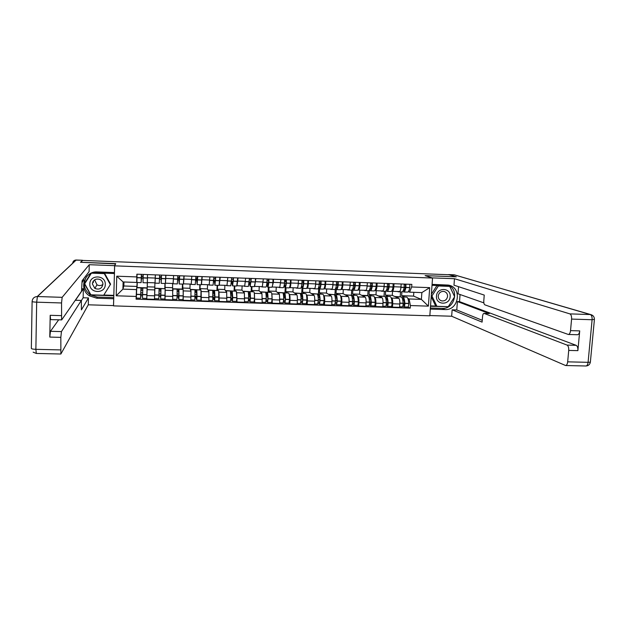 <?xml version="1.0" encoding="UTF-8"?>
<svg xmlns="http://www.w3.org/2000/svg" width="626" height="626" viewBox="0 0 626 626"><rect width="100%" height="100%" fill="white"/><g stroke="black" fill="none" stroke-linecap="round" stroke-linejoin="round"><path stroke-width="0.94" d="M114.644 265.854L113.525 305.879L429.827 315.809L432.535 278.046L114.644 265.854L115.747 263.632L80.809 262.278L82.609 260.424L449.014 274.744L456.002 276.817L425.093 275.62L432.535 278.046M147.407 282.561L146.766 299.071L154.512 299.33L154.912 282.827M155.225 278.054L147.454 277.772L147.321 282.561L155.045 282.835L155.334 274.869M147.454 277.772L147.431 278.625M165.209 289.572L165.045 299.674L172.745 299.924L172.573 283.461M165.1 283.484L165.115 288.735M165.898 275.26L165.475 282.694M164.818 288.711L164.998 283.484M164.951 298.774L165.045 299.674M173.089 283.476L173.621 275.55M183.246 290.48L183.207 300.269L190.86 300.519L190.977 291.16L189.952 288.296L190.116 284.087M182.698 284.11L182.925 289.353M184.122 275.941L183.528 283.508M182.346 289.337L182.463 284.102L182.276 289.095L172.619 288.758M183.019 299.541L183.207 300.269M191.251 284.094L191.799 276.222M201.173 291.176L201.259 300.863L208.857 301.106L208.896 291.779L207.386 288.907L207.558 284.705M200.179 284.736L200.023 288.649L200.625 289.971M202.229 276.606L201.478 284.196M200.969 300.175L201.259 300.863M201.642 284.494L209.217 284.767L209.851 276.895M218.99 291.826L219.194 301.45L226.745 301.693L226.698 292.389L224.711 289.509L224.89 285.323M217.558 285.354L217.394 289.259L218.216 290.581M220.219 277.279L219.311 284.853M218.81 300.777L219.194 301.45M227.003 285.37L227.801 277.561M236.698 292.459L237.019 302.029L244.523 302.28L244.39 292.999L241.926 290.112L242.113 285.941M234.828 285.965L234.656 289.861L235.697 291.184M238.099 277.936L237.035 285.495M236.534 301.372L237.019 302.029M244.711 286.004L245.627 278.218M254.297 293.078L254.727 302.616L262.184 302.859L261.973 293.602L259.039 290.714L259.234 286.551M251.988 286.575L251.809 290.456L253.068 291.786M255.862 278.593L254.649 286.137M254.148 301.959L254.727 302.616M262.31 286.63L263.343 278.875M271.778 293.688L272.326 303.187L279.736 303.43L279.446 294.204L276.043 291.301L276.254 287.154M269.055 287.185L268.859 291.051L270.338 292.389M273.515 279.251L273.359 282.365L272.154 286.763M266.199 296.951L267.756 296.677M268.546 280.659L268.593 279.673M271.582 302.514L272.326 303.187M279.799 287.256L280.949 279.525M289.157 294.298L289.478 294.549C289.932 295.237 290.104 297.162 289.995 300.339L289.815 303.759L297.178 304.001L297.358 300.582C297.475 297.413 297.295 295.488 296.81 294.799L292.952 291.896L293.171 287.757M286.012 287.788L285.808 291.646L287.498 292.984M291.059 279.9L290.894 283.007C290.707 285.886 290.378 287.428 289.924 287.639L289.541 287.389M283.672 297.538L284.564 297.569L284.634 296.215M285.401 281.277L285.472 279.908M289.048 303.109L289.815 303.759M297.178 287.874L297.264 287.905C297.749 287.694 298.086 286.152 298.281 283.273L298.445 280.174M306.427 294.893L306.779 295.143C307.296 295.832 307.491 297.757 307.382 300.918L307.194 304.33L314.51 304.572L314.698 301.161C314.815 298.007 314.604 296.082 314.072 295.394L309.753 292.483L309.98 288.359M302.867 288.39L302.655 292.232L304.557 293.571M308.493 280.55L308.321 283.641C308.125 286.512 307.765 288.054 307.249 288.257L306.826 288.015M301.036 298.132L301.356 296.787M302.155 281.888L302.241 280.315M306.341 303.68L307.194 304.33M314.455 288.484L314.549 288.523C315.081 288.312 315.457 286.778 315.66 283.907L315.833 280.816M323.595 295.495L323.978 295.738C324.55 296.419 324.777 298.344 324.659 301.497L324.464 304.901L331.741 305.136L331.936 301.74C332.054 298.586 331.811 296.669 331.217 295.988L326.459 293.062L326.694 288.954M319.62 288.985L319.401 292.819L321.506 294.165M325.817 281.191L325.637 284.274C325.426 287.131 325.035 288.664 324.464 288.876L324.01 288.625M323.517 304.244L324.464 304.901M331.616 289.102L331.717 289.134C332.312 288.93 332.719 287.397 332.938 284.54L333.11 281.457M340.654 296.082L341.06 296.325C341.694 297.014 341.945 298.923 341.827 302.068L341.624 305.457L348.854 305.699L349.065 302.311C349.183 299.173 348.917 297.256 348.259 296.575L343.064 293.641L343.306 289.548M335.646 288.422L336.295 289.533L336.045 293.398L338.353 294.744M343.032 281.825L342.852 284.9C342.625 287.749 342.203 289.282 341.577 289.486L341.084 289.235M340.505 304.784L341.624 305.457M348.674 289.705L348.792 289.744C349.433 289.541 349.871 288.015 350.098 285.166L350.286 282.091M357.602 296.669L358.049 296.912C358.729 297.593 359.011 299.502 358.894 302.64L358.682 306.02L365.874 306.255L366.085 302.882C366.202 299.744 365.913 297.843 365.201 297.154L359.567 294.22L359.817 290.135M352.853 289.76L352.594 293.977L355.106 295.323M360.146 282.459L359.95 285.526C359.715 288.367 359.261 289.893 358.588 290.088L358.049 289.846M357.469 305.339L358.682 306.02M365.631 290.315L365.756 290.347C366.453 290.143 366.922 288.625 367.157 285.785L367.352 282.725M374.458 297.256L374.927 297.491C375.67 298.172 375.976 300.081 375.858 303.203L375.639 306.576L382.783 306.81L383.002 303.446C383.12 300.324 382.799 298.422 382.04 297.733L375.968 294.791L376.226 290.722M369.317 290.151L369.043 294.549L371.75 295.902M377.149 283.093L376.954 286.145C376.703 288.977 376.218 290.495 375.49 290.691L374.911 290.448M374.332 305.895L375.639 306.576M382.478 290.91L382.611 290.949C383.362 290.754 383.863 289.235 384.114 286.403L384.309 283.359M391.203 297.835L391.704 298.07C392.494 298.751 392.831 300.652 392.713 303.767L392.486 307.123L399.584 307.358L399.811 304.001C399.936 300.895 399.591 298.993 398.77 298.312L392.275 295.362L392.549 291.301M385.647 291.223L385.389 295.12L388.292 296.481M394.044 283.719L393.848 286.763C393.59 289.588 393.073 291.098 392.291 291.293L391.673 291.051M391.086 306.443L392.486 307.123M399.231 291.513L399.372 291.544C400.17 291.348 400.703 289.838 400.961 287.021L401.164 283.977M385.389 295.12L392.275 295.362M369.043 294.549L375.968 294.791M352.594 293.977L359.567 294.22M336.045 293.398L343.064 293.641M319.401 292.819L326.459 293.062M302.655 292.232L309.753 292.483M285.808 291.646L292.952 291.896M268.859 291.051L276.043 291.301M251.809 290.456L259.039 290.714M234.656 289.861L241.926 290.112M217.394 289.259L224.711 289.509M200.023 288.649L207.386 288.907M182.549 288.038L189.952 288.296M164.967 287.428L172.416 287.686M147.274 286.81L154.771 287.068M123.971 281.99L123.854 285.988L122.907 289.134L136.484 289.603L136.664 288.539M136.797 287.757L137.141 282.49M123.854 285.988L137.016 286.45M136.851 281.645L136.711 282.443L123.119 281.958L122.907 289.134L116.201 295.793L116.749 276.191L136.781 276.927L136.711 282.443M404.2 284.094L404.185 287.467C403.606 290.362 402.847 291.841 401.908 291.919L401.642 295.691L413.559 296.106L421.384 299.392L421.869 292.6L409.592 292.162L411.665 286.982L411.845 284.376L136.867 274.188L136.781 276.927M411.665 286.982L429.702 287.639L428.38 306.145L410.39 305.543L409.122 298.97L421.384 299.392L428.38 306.145M136.484 289.603L136.092 299.173L410.21 308.133L410.39 305.543M136.178 296.45L116.201 295.793M413.559 296.106L413.825 292.311M401.642 295.691L404.74 297.045M407.847 298.406L409.122 298.97M409.592 292.162L408.332 291.646M136.311 297.796L136.092 299.173M137.235 282.49L137.071 287.764L137.266 282.49M407.745 306.99L410.21 308.133M142.634 292.765L140.78 292.702M160.866 293.383L159.02 293.32M178.966 294.001L177.166 293.938M196.955 294.603L195.202 294.549M214.828 295.214L213.122 295.151M232.59 295.816L230.924 295.754M250.236 296.411L248.616 296.356M116.749 276.191L123.119 281.958M421.869 292.6L429.702 287.639M147.384 280.119L147.509 274.579M143.127 277.185L141.484 277.122L141.194 281.137L141.429 274.36M141.335 274.352L141.147 282.631L141.437 278.586L143.08 278.648M147.266 282.85L143.01 282.702L143.221 274.423M141.147 282.631L136.883 282.483L137.039 274.196M142.798 288.883L141.108 288.829L140.991 289.768L140.999 287.897L140.694 294.416L140.6 298.234L140.889 295.785L142.532 295.84M136.327 298.07L136.742 287.757L140.999 287.897M146.828 297.115L146.742 298.438L142.478 298.297L142.571 294.643L142.861 287.968L147.102 288.109L147.063 289.979L147.196 287.874L137.11 287.522M146.742 298.438L147.102 288.109M142.579 294.384L140.936 294.33L140.647 296.732L140.834 291.317M147.196 287.874L147.368 282.561L147.204 287.866M147.024 291.356L146.875 295.644M140.936 291.317L141.061 290.284L142.736 290.347M143.158 276.011L141.296 275.941M141.484 277.122L141.437 278.586M140.936 294.33L140.889 295.785M141.108 288.829L141.061 290.284M113.729 298.657L113.502 305.598L88.282 304.807L60.886 354.011L60.832 337.367L49.783 337.078L50.456 331.303L58.648 319.847M113.689 298.759L96.733 298.211L89.424 295.848C78.375 289.157 84.455 270.839 97.398 271.934L114.425 272.568L114.613 265.667L89.26 264.696L89.088 271.621L82.092 280.784L81.544 291.223L61.692 319.878L50.589 319.62L50.197 315.308L49.783 337.078M82.053 282.475L83.563 280.464L83.602 278.805M81.873 288.719L83.368 288.774L83.156 297.765L88.446 297.937L88.282 304.807M82.522 260.518L80.457 262.263L115.622 263.882M115.63 263.632L114.613 265.667M89.26 264.696L62.154 297.334L61.544 302.961L61.614 319.933M50.456 331.303L61.45 331.592L81.333 300.449L81.411 309.893L88.446 297.937M61.45 331.592L60.832 337.367M81.333 300.449L75.425 300.261L83.368 288.774M81.427 300.488L83.156 297.765M113.76 297.624L97.304 297.084L96.733 298.211M86.443 276.794C82.695 283.688 83.9 289.666 90.074 294.744L97.304 297.084M114.425 273.539L92.272 272.717M90.903 273.288L84.369 283.633L90.739 295.018L113.807 295.785M103.83 295.034L113.822 295.362M90.95 273.265L84.815 283.578M432.026 277.881L454.468 278.711L569.879 313.884L590.318 314.549L454.194 274.806L448.764 274.595L456.315 276.833L425.195 275.628L432.026 277.85M432.081 284.376L448.208 285.08C462.411 286.935 459.101 310.676 444.851 309.565L430.305 309.095M429.843 315.543L451.659 316.232L452.144 309.807L482.098 322.124L482.544 316.49C482.763 314.542 483.241 313.501 483.992 313.368L567.039 345.082L576.163 345.325C577.438 346.084 578.009 347.86 577.884 350.646L579.723 330.888C579.402 333.29 578.659 334.574 577.485 334.738L568.338 334.472C569.488 334.307 570.216 333.024 570.529 330.622L571.585 319.088C571.71 316.279 571.139 314.549 569.879 313.884M460.063 294.525L459.523 301.63L457.41 301.56L456.777 309.956L452.144 309.807M458.537 286.685L457.997 293.797L483.867 302.874M568.338 334.472L484.837 304.831C484.047 304.33 483.702 302.968 483.796 300.746L484.242 295.081L453.983 285.198L454.468 278.711M451.659 316.232L565.607 365.529C566.694 365.349 567.383 364.121 567.672 361.844L568.721 350.411C568.838 347.618 568.283 345.842 567.039 345.082M448.764 274.595L448.349 274.72M457.41 301.56L489.258 313.563L484.164 313.399M459.523 301.63L576.163 345.325M456.777 309.956L482.247 320.285M430.383 308.015L442.073 308.399C454.39 309.424 459.695 289.971 448.38 285.112M430.508 306.278L448.161 306.677M454.617 296.669L449.593 285.941L432.018 285.292M447.527 306.654L448.036 306.865M430.539 305.887L436.377 306.075M93.485 282.115L93.211 281.223M89.823 283.954C89.228 293.61 105.411 294.15 105.285 284.494C105.935 274.853 89.698 274.251 89.823 283.954M92.358 283.891L94.87 288.422C99.213 290.026 101.897 288.633 102.93 284.259C102.899 282.201 101.975 280.636 100.144 279.564C95.895 278.21 93.297 279.658 92.358 283.891M102.922 284.447C101.036 285.808 99.049 285.925 96.975 284.807L94.604 279.83M92.249 272.725L104.519 273.179L110.599 284.173L103.697 295.245L90.872 294.815L84.698 283.774L91.404 273.147L104.268 273.625L110.379 284.673M104.519 273.179L104.268 273.625M436.478 296.106C435.5 305.175 449.812 305.644 450.149 296.583C451.158 287.537 436.815 287.005 436.478 296.106M438.231 296.028C438.231 298.594 439.421 300.23 441.792 300.918C444.992 301.161 446.925 299.635 447.574 296.356C447.574 293.743 446.361 292.099 443.936 291.434C440.767 291.246 438.865 292.78 438.231 296.028M431.377 294.228L437.003 285.487L448.318 285.902L449.742 286.387L454.648 296.74L448.239 306.677L436.901 306.302L435.539 305.723L431.197 296.661M436.901 306.302L431.948 295.949L438.38 285.965L449.742 286.387M431.267 295.683L431.948 295.949M437.003 285.487L438.38 285.965M161.422 275.096L161.203 281.849L161.164 277.842L159.56 277.78M159.505 279.243L161.117 279.298L161.156 283.343L161.516 275.104M155.334 274.9L155.115 281.168M155.076 282.201L155.373 274.877M161.156 283.343L165.389 283.492L165.78 275.26M159.646 275.033L159.301 283.281L155.06 283.124M154.559 297.906L154.88 288.383L159.106 288.531L158.816 298.805M154.88 288.383L154.802 289.955M158.926 296.388L160.53 296.442L160.686 298.892L160.843 295.089L160.952 288.594L160.827 290.448L160.765 289.502L159.114 289.447M164.92 299.009L165.17 288.743L160.952 288.594M154.786 290.613L154.614 296.427M164.818 288.727L154.786 288.14M164.794 288.484L164.967 283.476M160.898 291.998L160.733 297.397L160.577 294.987L158.973 294.932M159.082 290.902L160.718 290.957L160.788 291.998M161.453 276.684L159.599 276.614M161.117 279.298L161.164 277.842M160.53 296.442L160.577 294.987M160.718 290.957L160.765 289.502M179.427 275.761L179.239 282.498L178.903 278.492L177.768 278.445M177.698 279.9L178.848 279.947L179.185 283.985L179.701 275.776M179.185 283.985L183.387 284.134L183.934 275.933M177.839 275.706L177.346 283.922L173.128 283.774M172.972 290.871L172.901 289.009L177.095 289.149L177.135 295.636L176.923 299.424L172.768 299.291M172.901 289.009L172.792 289.689M177.088 296.99L178.222 297.029L178.778 299.486L178.989 295.699L178.934 289.22L178.707 291.067L178.473 290.112L177.181 290.073M178.778 299.486L182.995 299.627L183.215 296.004L183.128 289.361L178.934 289.22M178.981 292.616L178.825 297.999L178.277 295.582L177.135 295.542M177.197 291.52L178.426 291.567L178.668 292.6M179.623 277.349L177.807 277.287M178.848 279.947L178.903 278.492M178.222 297.029L178.277 295.582M178.426 291.567L178.473 290.112M197.331 276.426L197.151 283.14L196.955 280.049L196.533 279.133L195.86 279.11M195.774 280.558L196.47 280.589L196.869 281.442L197.104 284.627L197.761 276.442M197.104 284.627L201.275 284.775L201.971 276.598M195.915 276.379L195.273 284.556L191.086 284.407M190.969 291.137L190.805 289.627L194.976 289.775L194.897 299.995M190.805 289.627L190.64 290.214M195.14 297.593L195.805 297.616L196.752 300.081L197.018 296.466L196.807 289.838L196.462 291.677L196.079 290.722L195.14 290.691M200.923 300.19L200.969 289.979L196.807 289.838M199.764 289.94L190.335 289.376M199.655 289.697L199.851 284.72M196.94 293.226L196.439 293.211L196.752 291.317L196.799 298.594L195.86 296.168L195.179 296.145M195.195 292.139L196.016 292.17L196.439 293.211M197.667 278.014L195.899 277.952M197.566 280.072L196.955 280.049M196.47 280.589L196.533 279.133M195.805 297.616L195.86 296.168M196.016 292.17L196.079 290.722M215.117 277.083L215.563 279.767L214.953 283.781L214.648 280.691L213.834 279.767M213.732 281.215L214.538 282.083L214.906 285.26L215.712 277.107M214.906 285.26L219.053 285.409L219.898 277.263M213.881 277.044L213.083 285.19L208.927 285.041M208.857 291.7L208.599 290.245L212.746 290.386L212.77 300.582M208.599 290.245L208.38 290.793M213.067 298.187L214.616 300.668L214.937 296.904L214.561 290.448L214.115 292.279L212.981 291.309M218.756 300.777L218.701 290.597L214.561 290.448M217.073 290.542L207.949 289.987M216.925 290.3L217.136 285.339M214.788 293.837L214.1 293.813L214.507 291.927L214.663 299.181L213.106 296.747M213.075 292.757L214.1 293.813M215.602 278.672L213.881 278.609M215.485 280.722L214.648 280.691M213.99 281.223L214.045 279.775M213.278 298.195L213.341 296.755M213.505 292.765L213.568 291.325M232.786 277.741L233.349 278.382L233.381 280.417L232.645 284.415L231.683 280.675M231.565 282.06L232.598 285.886L233.553 277.772M232.598 285.886L236.722 286.035L237.708 277.921M231.722 277.701L230.791 285.824L226.659 285.675M226.628 292.287L226.276 290.855L230.399 291.004L230.924 297.444L230.525 301.169M226.276 290.855L226.002 291.387M230.877 299.095L232.371 301.247L232.747 297.506L232.207 291.067L231.659 292.882L230.712 291.919M236.471 301.364L236.894 297.64L236.315 291.207L232.207 291.067M234.28 291.137L225.454 290.589M234.093 290.894L234.312 285.949M232.528 294.439L231.643 294.408L232.152 292.53L232.418 299.776L230.924 297.64M230.845 293.359L231.643 294.408M233.428 279.329L231.737 279.266M233.295 281.371L232.223 281.332M230.884 293.367L230.955 291.927M250.353 278.39L251.034 279.04L251.089 281.066L250.228 285.049L249.398 281.677M249.258 283.046L250.181 286.512L251.276 278.429M244.062 286.004L244.523 286.019M250.181 286.512L254.281 286.661L255.33 282.044L255.408 278.578M249.461 278.359L248.381 286.45L244.273 286.301M244.289 292.874L243.85 291.466L247.943 291.606C248.389 291.896 248.616 294.04 248.632 298.039L248.17 301.748M243.85 291.466L243.522 291.982M248.545 300.104L250.009 301.826L250.439 298.101C250.423 294.103 250.189 291.959 249.743 291.669L249.093 293.484L248.35 292.663M254.086 301.943L254.563 298.234C254.547 294.243 254.297 292.099 253.827 291.818L249.743 291.669M251.386 291.732L242.849 291.2M251.159 291.481L251.386 286.559M250.157 295.042L249.085 295.002L249.688 293.14L250.064 300.355L248.624 298.68M248.538 294.376L249.085 295.002M251.136 279.978L249.492 279.916M250.995 282.013L249.696 281.966M267.811 279.04L268.617 279.689L268.671 281.856L267.701 285.675L267.005 282.561M266.84 283.922L267.654 287.138C268.1 287.044 268.491 285.511 268.82 282.537L268.89 279.079M261.527 286.63L262.075 286.645M267.654 287.138L271.723 287.279C272.185 287.185 272.592 285.652 272.928 282.686L272.991 279.235M267.083 279.016L267.02 282.467C266.692 285.44 266.308 286.974 265.862 287.076L261.785 286.927M261.84 293.469L261.316 292.076L265.385 292.217C265.909 292.506 266.191 294.643 266.222 298.625L265.706 302.327M261.316 292.076L260.932 292.577M266.113 300.981L267.545 302.405L268.022 298.688C267.983 294.705 267.701 292.569 267.169 292.279L266.418 294.079L265.933 293.617M267.545 302.405L271.629 302.538L272.122 298.821C272.075 294.846 271.778 292.71 271.23 292.42L267.169 292.279M268.382 292.319L260.142 291.794M268.116 292.076L268.358 287.162M267.67 295.636L266.426 295.597L267.114 293.735C267.552 293.977 267.795 295.746 267.826 299.056L267.592 300.934L266.214 299.564M268.734 280.816L267.13 280.565M268.577 282.655L267.059 282.6M285.159 279.681L286.082 280.331L286.152 282.49C285.855 284.947 285.495 286.215 285.065 286.293L284.4 284.188M284.22 285.292L285.018 287.757C285.526 287.663 285.965 286.137 286.332 283.171L286.395 279.728M278.883 287.248L279.517 287.271M285.018 287.757L289.063 287.897C289.588 287.803 290.041 286.285 290.409 283.32L290.472 279.877M284.603 279.658L284.54 283.108C284.181 286.074 283.742 287.6 283.242 287.694L279.18 287.545M279.274 294.063L278.672 292.678L282.709 292.819C283.312 293.109 283.648 295.237 283.711 299.212L283.132 302.898M278.672 292.678L278.234 293.171M283.562 301.763L284.963 302.976L285.495 299.275C285.433 295.3 285.096 293.171 284.486 292.874L283.39 294.47M288.977 303.086L289.572 299.408C289.502 295.441 289.149 293.304 288.523 293.015L284.486 292.874M285.284 292.905L277.326 292.397M284.979 292.663L285.229 287.764M285.08 296.231L283.648 296.184L284.431 294.33C284.94 294.572 285.221 296.341 285.268 299.635L285.01 301.513L283.688 300.37M285.245 298.422L284.235 297.561M286.215 281.856L284.658 281.215M286.051 283.288L284.525 283.234M302.397 280.323L303.438 280.972L303.532 283.124C303.203 285.581 302.804 286.841 302.327 286.911L301.677 285.526M301.458 286.52L302.272 288.367C302.851 288.281 303.336 286.763 303.727 283.805L303.782 280.37M296.137 287.866L296.849 287.89M302.272 288.367L306.294 288.508C306.889 288.422 307.382 286.904 307.789 283.954L307.843 280.526M302.006 280.307L301.951 283.742C301.56 286.692 301.075 288.218 300.503 288.304L296.474 288.163M296.607 294.65L295.918 293.273L299.932 293.414C300.613 293.704 300.996 295.832 301.09 299.799L300.449 303.469M295.918 293.273L295.425 293.758M300.91 302.491L302.28 303.547L302.867 299.854C302.773 295.895 302.381 293.766 301.693 293.477L300.746 295.253M306.255 303.657L306.912 299.995C306.81 296.035 306.411 293.907 305.707 293.61L301.693 293.477M302.076 293.484L294.4 292.984M301.732 293.242L302.006 288.195M300.887 296.27L301.646 294.924C302.209 295.167 302.538 296.935 302.608 300.214L302.327 302.092L301.059 301.114M302.593 299.385L301.043 298.219M302.381 296.818L300.942 296.771M303.571 282.788L302.076 281.856M303.422 283.922L301.935 283.868M319.534 280.957L320.692 281.614L320.802 283.758C320.449 286.199 320.003 287.459 319.471 287.53L318.861 286.583M318.603 287.537L319.424 288.977C320.058 288.891 320.598 287.381 321.021 284.439L321.075 281.011M313.282 288.476L314.08 288.5M319.424 288.977L323.423 289.118C324.072 289.032 324.62 287.522 325.05 284.587L325.097 281.16M319.307 280.949L319.252 284.376C318.83 287.318 318.298 288.829 317.672 288.915L313.665 288.774M313.837 295.237L313.055 293.868L317.053 294.009C317.812 294.298 318.243 296.427 318.352 300.378L317.664 304.033M313.055 293.868L312.515 294.345M318.141 303.187L319.487 304.111L320.121 300.433C320.003 296.481 319.565 294.361 318.806 294.071L311.372 293.578M323.431 304.22L324.143 300.566C324.025 296.622 323.572 294.502 322.789 294.204L318.806 294.071L317.867 295.456M318.391 293.821L318.72 287.952M318.055 296.419L318.751 295.511C319.385 295.762 319.745 297.522 319.839 300.793L319.534 302.655L318.321 301.826M319.831 300.269L318.321 299.244M319.573 297.405L318.18 297.358M320.684 284.556L319.237 284.501M320.817 283.656L319.385 282.827M336.561 281.583L337.837 282.248L337.962 284.384C337.578 286.818 337.101 288.07 336.522 288.14L335.951 287.49M330.325 289.079L331.201 289.11M336.295 289.533L336.467 289.588C337.171 289.502 337.75 287.991 338.212 285.065L338.251 281.645M336.467 289.588L340.442 289.728C341.154 289.642 341.749 288.14 342.211 285.206L342.258 281.794M336.491 281.583L336.452 285.002C335.99 287.929 335.419 289.439 334.722 289.525L330.739 289.384M330.951 295.824L330.098 294.463L334.065 294.596C334.894 294.893 335.38 297.014 335.52 300.95L334.769 304.596M330.098 294.463L329.503 294.932M335.27 303.845L336.585 304.674L337.273 301.012C337.132 297.068 336.639 294.956 335.802 294.658L334.887 295.762M336.585 304.674L340.575 304.807L341.272 301.145C341.123 297.209 340.622 295.089 339.769 294.791L335.802 294.658M335.536 294.744L328.243 294.165M334.949 294.392L335.254 289.181M335.121 296.708L335.747 296.098C336.444 296.348 336.851 298.101 336.968 301.364L336.639 303.227L335.473 302.499M336.96 301.09L335.489 300.175M336.663 297.992L335.317 297.945M337.837 285.174L336.436 285.127M337.954 284.47L336.577 283.742M353.588 282.263L354.872 282.874L355.02 285.01C354.613 287.436 354.089 288.68 353.455 288.75L352.939 288.304M352.587 289.228L353.408 290.19C354.167 290.104 354.793 288.609 355.286 285.683L355.325 282.279M347.266 289.689L348.212 289.721M353.408 290.19L357.352 290.331C358.135 290.245 358.768 288.75 359.269 285.832L359.301 282.428M353.58 282.216L353.541 285.62C353.056 288.547 352.43 290.049 351.671 290.128L347.72 289.987M347.97 296.403L347.023 295.049L350.975 295.182C351.882 295.48 352.415 297.593 352.571 301.521L352.579 301.677C352.555 303.735 352.313 304.901 351.843 305.175L351.773 305.152M347.023 295.049L346.381 295.511M352.289 304.486L353.58 305.238C354.058 304.956 354.3 303.79 354.316 301.74L354.316 301.583C354.152 297.655 353.612 295.542 352.704 295.245L351.796 296.145M353.58 305.238L357.548 305.363C358.025 305.089 358.275 303.923 358.291 301.873L358.291 301.716C358.119 297.788 357.571 295.675 356.64 295.378L352.704 295.245M352.266 295.433L345.012 294.744M351.405 294.963L351.695 290.128M352.086 297.092L352.649 296.677C353.4 296.927 353.846 298.68 353.987 301.935L353.627 303.79L352.524 303.148M353.98 301.857L352.555 301.043M353.643 298.571L352.344 298.524M354.879 285.8L353.518 285.746M354.981 285.245L353.659 284.603M370.576 282.96L371.805 283.5L371.969 285.628C371.539 288.046 370.975 289.282 370.295 289.353L369.841 289.055M369.418 289.979L370.248 290.785C371.069 290.707 371.742 289.212 372.259 286.301L372.29 282.913M364.097 290.284L365.13 290.323M370.248 290.785L374.168 290.926C375.005 290.847 375.686 289.353 376.218 286.45L376.249 283.054M370.553 282.842L370.529 286.238C370.005 289.149 369.34 290.652 368.518 290.73L364.59 290.589M364.872 296.982L363.855 295.628L367.775 295.769C368.761 296.067 369.34 298.172 369.52 302.092L369.528 302.248C369.512 304.299 369.254 305.457 368.745 305.731L368.667 305.707M363.855 295.628L363.158 296.09M369.199 305.112L370.475 305.793C370.983 305.519 371.249 304.353 371.257 302.303L371.257 302.147C371.069 298.234 370.482 296.121 369.496 295.824L368.597 296.575M370.475 305.793L374.411 305.918C374.935 305.644 375.193 304.486 375.209 302.436L375.201 302.28C375.013 298.367 374.411 296.262 373.409 295.965L369.496 295.824M368.925 296.121L367.767 295.535L361.679 295.323M367.767 295.535L368.072 290.714M368.941 297.53L369.442 297.256C370.256 297.506 370.748 299.259 370.897 302.507L370.522 304.346L369.465 303.79M370.905 302.593L369.512 301.857M370.522 299.142L369.27 299.103M371.821 286.418L370.506 286.364M371.907 285.996L370.639 285.417M387.463 283.641L388.636 284.118L388.816 286.246C388.355 288.656 387.76 289.885 387.032 289.955L386.633 289.76M386.156 290.691L386.978 291.387C387.862 291.309 388.582 289.822 389.129 286.919L389.153 283.539M380.827 290.887L381.938 290.926M386.978 291.387L390.882 291.52C391.774 291.45 392.502 289.963 393.065 287.06L393.089 283.68M387.431 283.468L387.408 286.857C386.852 289.76 386.14 291.246 385.264 291.325L381.359 291.184M381.68 297.561L380.585 296.208L384.481 296.348C385.53 296.646 386.164 298.751 386.367 302.655L386.375 302.812C386.367 304.854 386.093 306.012 385.546 306.286L385.459 306.263M380.585 296.208L379.841 296.669M386.015 305.723L387.267 306.341C387.807 306.067 388.089 304.917 388.097 302.867L388.089 302.718C387.885 298.813 387.244 296.708 386.187 296.403L385.303 297.037M387.267 306.341L391.18 306.474C391.735 306.2 392.017 305.042 392.025 303L392.017 302.843C391.798 298.946 391.156 296.841 390.076 296.536L386.187 296.403M384.583 296.356L378.245 295.895M384.028 296.098L384.341 291.293M385.491 296.787L384.841 296.481M385.702 297.999L386.132 297.835C387.009 298.086 387.541 299.831 387.713 303.07L387.314 304.901L386.305 304.408M387.721 303.305L386.367 302.632M387.298 299.713L386.093 299.674M388.66 287.029L387.384 286.982M388.73 286.716L387.51 286.199M404.247 284.306L405.366 284.736L405.562 286.857C405.077 289.259 404.443 290.487 403.66 290.55L403.34 290.433M402.792 291.38L403.613 291.974C404.553 291.904 405.312 290.417 405.898 287.53L405.914 284.157M397.455 291.473L398.645 291.52M403.613 291.974L407.487 292.115C408.442 292.045 409.216 290.558 409.811 287.67L409.827 284.298M398.386 298.132L397.205 296.787L401.078 296.92C402.205 297.225 402.886 299.322 403.113 303.219L403.121 303.375C403.113 305.41 402.823 306.568 402.244 306.834L402.15 306.81M397.205 296.787L396.415 297.24M402.721 306.325L403.95 306.889C404.529 306.623 404.826 305.465 404.834 303.43L404.826 303.274C404.592 299.385 403.911 297.28 402.776 296.982L401.9 297.522M403.95 306.889L407.839 307.022C408.434 306.748 408.731 305.598 408.731 303.563L408.723 303.407C408.488 299.518 407.792 297.42 406.65 297.115L402.776 296.982M400.757 296.912L394.716 296.474M400.194 296.661L400.523 291.865M402.369 298.5L402.721 298.406C403.66 298.657 404.224 300.394 404.419 303.626L403.997 305.457L403.042 305.019M404.427 303.986L403.121 303.375L399.85 303.266M403.973 300.284L402.808 300.245M405.398 287.639L404.161 287.592M405.445 287.42L404.271 286.951M398.77 298.312L391.704 298.07M382.04 297.733L374.927 297.491M365.201 297.154L358.049 296.912M348.259 296.575L341.06 296.325M331.217 295.988L323.978 295.738M314.072 295.394L306.779 295.143M296.81 294.799L289.478 294.549M279.446 294.204L272.067 293.954M261.973 293.602L254.547 293.351M244.39 292.999L236.925 292.741M226.698 292.389L219.178 292.131M208.896 291.779L201.329 291.513M190.977 291.16L183.363 290.894M172.948 290.542L165.287 290.276M154.802 289.916L147.087 289.65M384.114 286.403L376.954 286.145M367.157 285.785L359.95 285.526M350.098 285.166L342.852 284.9M332.938 284.54L325.637 284.274M315.66 283.907L308.321 283.641M298.281 283.273L290.894 283.007M280.792 282.631L273.359 282.365M263.194 281.99L255.713 281.716M245.486 281.348L237.958 281.074M227.661 280.698L220.086 280.417M209.726 280.041L202.104 279.759M191.673 279.384L184.005 279.102M173.512 278.719L165.788 278.437M400.961 287.021L393.848 286.763M383.002 303.446L375.858 303.203M366.085 302.882L358.894 302.64M349.065 302.311L341.827 302.068M331.936 301.74L324.659 301.497M314.698 301.161L307.382 300.918M297.358 300.582L289.995 300.339M279.908 300.003L272.498 299.752M262.349 299.416L254.892 299.165M244.68 298.829L237.168 298.579M226.902 298.234L219.343 297.984M209.006 297.632L201.4 297.381M190.993 297.037L183.34 296.779M172.87 296.427L165.17 296.168M154.63 295.824L146.875 295.558M399.811 304.001L392.713 303.767M147.4 277.96L143.104 277.803M141.226 277.741L136.922 277.584M141.218 277.889L136.914 277.733M140.694 294.416L136.405 294.275M140.694 294.58L136.398 294.431M146.852 294.783L142.571 294.643M147.392 278.108L143.104 277.952M146.86 294.627L142.579 294.478M37.27 296.528L72.679 263.241C72.929 261.214 74.111 260.142 76.208 260.017L37.419 296.528L62.154 297.334M61.544 302.961L36.676 302.178L35.87 349.331C32.755 349.198 31.245 348.862 31.347 348.306L32.114 301.536M50.197 315.308L61.278 315.629M36.331 353.455L35.87 349.331L60.573 349.911M82.405 260.26L76.255 260.025M36.676 302.178L37.419 296.528C34.25 296.732 32.482 298.344 32.122 301.372C32.02 301.771 33.538 302.037 36.676 302.178M570.529 330.622L579.723 330.888M577.884 350.646L568.721 350.411M567.672 361.844L588.088 362.321L592.102 319.737L571.585 319.088M442.073 308.399L444.851 309.565M590.412 361.664L590.365 362.164L588.088 362.321C587.783 364.59 587.071 365.819 585.928 365.991L585.858 365.991M565.607 365.529L585.928 365.991C588.354 365.834 589.833 364.551 590.365 362.164L594.395 319.659C594.489 317.022 593.292 315.332 590.788 314.588L590.318 314.549C591.633 315.214 592.227 316.944 592.102 319.737L594.426 319.299M454.022 274.798L590.788 314.588L593.088 315.833M448.685 274.579L455.235 275.041M92.836 281.888L93.102 282.725M93.219 282.537L92.969 281.622M165.679 278.633L161.414 278.476M159.536 278.406L155.264 278.249M159.536 278.554L155.256 278.398M158.973 295.026L154.708 294.885M158.965 295.19L154.7 295.049M165.092 295.394L160.835 295.253M165.671 278.773L161.406 278.625M165.1 295.237L160.843 295.089M183.841 279.29L179.599 279.133M177.737 279.071L173.504 278.914M177.737 279.219L173.496 279.063M177.135 295.636L172.901 295.495M177.127 295.801L172.893 295.66M183.215 296.004L178.981 295.863M183.833 279.439L179.592 279.282M183.215 295.84L178.989 295.699M201.885 279.947L197.675 279.799M195.828 279.728L191.666 279.579M195.821 279.877L191.658 279.72M195.179 296.247L191.024 296.106M195.171 296.403L191.024 296.262M201.22 296.607L197.018 296.466M201.877 280.096L197.667 279.939M201.228 296.45L197.018 296.309M219.82 280.605L215.634 280.448M213.795 280.385L209.718 280.237M213.787 280.526L209.71 280.385M213.106 296.849L209.037 296.708M213.106 297.006L209.029 296.865M219.116 297.209L214.937 297.068M219.804 280.753L215.626 280.597M219.116 297.045L214.937 296.904M237.637 281.254L233.482 281.105M231.651 281.035L227.653 280.886M231.643 281.184L227.645 281.035M230.924 297.444L226.933 297.311M230.924 297.6L226.925 297.467M236.894 297.804L232.747 297.663M237.622 281.395L233.467 281.246M236.894 297.64L232.747 297.506M255.345 281.896L251.214 281.747M249.398 281.684L245.478 281.536M249.383 281.825L245.47 281.684M248.632 298.039L244.711 297.906M248.632 298.195L244.711 298.062M254.563 298.391L250.439 298.258M255.33 282.044L251.198 281.896M254.563 298.234L250.439 298.101M272.944 282.537L268.836 282.389M267.028 282.326L263.186 282.185M267.02 282.467L263.178 282.326M266.222 298.625L262.388 298.5M266.222 298.782L262.38 298.657M272.122 298.985L268.022 298.845M272.928 282.686L268.82 282.537M272.122 298.821L268.022 298.688M290.425 283.179L286.348 283.03M284.556 282.96L280.784 282.827M284.54 283.108L280.777 282.968M283.711 299.212L279.947 299.087M283.711 299.369L279.939 299.244M289.572 299.564L285.495 299.431M290.409 283.32L286.332 283.171M289.572 299.408L285.495 299.275M307.804 283.813L303.751 283.664M301.967 283.601L298.273 283.461M301.951 283.742L298.266 283.609M301.09 299.799L297.397 299.674M301.09 299.956L297.389 299.831M306.912 300.151L302.867 300.01M307.789 283.954L303.727 283.805M306.912 299.995L302.867 299.854M325.074 284.439L321.044 284.29M319.276 284.227L315.653 284.094M319.252 284.376L315.645 284.243M318.352 300.378L314.737 300.253M318.36 300.535L314.737 300.41M324.143 300.723L320.121 300.59M325.05 284.587L321.021 284.439M324.143 300.566L320.121 300.433M342.234 285.065L338.228 284.924M336.475 284.853L332.922 284.728M336.452 285.002L332.915 284.869M335.52 300.95L331.968 300.832M335.52 301.106L331.968 300.989M341.272 301.302L337.273 301.169M342.211 285.206L338.212 285.065M341.272 301.145L337.273 301.012M359.293 285.691L355.31 285.542M353.565 285.479L350.09 285.354M353.541 285.62L350.075 285.495M352.571 301.521L349.097 301.403M352.579 301.677L349.097 301.56M358.291 301.873L354.316 301.74M359.269 285.832L355.286 285.683M358.291 301.716L354.316 301.583M376.242 286.309L372.282 286.16M370.553 286.098L367.141 285.972M370.529 286.238L367.133 286.113M369.52 302.092L366.124 301.975M369.528 302.248L366.116 302.131M375.209 302.436L371.257 302.303M376.218 286.45L372.259 286.301M375.201 302.28L371.257 302.147M393.089 286.919L389.161 286.778M387.431 286.716L384.098 286.591M387.408 286.857L384.09 286.731M386.367 302.655L383.042 302.546M386.375 302.812L383.034 302.702M392.025 303L388.097 302.867M393.065 287.06L389.129 286.919M392.017 302.843L388.089 302.718M409.834 287.53L405.922 287.389M404.208 287.326L400.945 287.209M404.185 287.467L400.937 287.35M403.113 303.219L399.85 303.109M408.731 303.563L404.834 303.43M409.811 287.67L405.898 287.53M408.723 303.407L404.826 303.274M399.372 291.544L392.291 291.293M382.611 290.949L375.49 290.691M365.756 290.347L358.588 290.088M348.792 289.744L341.577 289.486M331.717 289.134L324.464 288.876M314.549 288.523L307.249 288.257M297.264 287.905L289.924 287.639M279.877 287.287L272.482 287.021M262.38 286.661L254.939 286.395M244.766 286.035L237.285 285.769M227.05 285.401L219.523 285.135M191.274 284.126L183.645 283.852M173.214 283.484L165.538 283.21M140.6 298.234L136.319 298.093M90.074 294.744L89.424 295.848M33.155 352.156L36.308 353.447L60.886 354.011M75.245 260.111L82.429 260.252M81.372 300.417L75.472 300.23M489.086 313.532L483.992 313.368M96.975 284.807L94.87 288.422M440.399 300.37L441.792 300.918M164.928 299.032L160.686 298.892M158.824 298.829L154.567 298.688M200.946 300.214L196.752 300.081M194.913 300.018L190.883 299.885M218.779 300.801L214.616 300.668M212.793 300.605L208.888 300.48M236.511 301.388L232.371 301.247M230.556 301.192L226.776 301.067M254.125 301.967L250.009 301.826M248.209 301.771L244.547 301.654M265.753 302.35L262.216 302.233M289.024 303.109L284.963 302.976M283.187 302.921L279.767 302.804M306.317 303.68L302.28 303.547M300.511 303.493L297.209 303.383M323.501 304.244L319.487 304.111M317.726 304.056L314.549 303.954M334.84 304.619L331.772 304.518M351.843 305.175L348.893 305.081M368.745 305.731L365.913 305.637M385.546 306.286L382.822 306.192M401.908 291.919L398.026 291.779M402.244 306.834L399.631 306.748"/></g></svg>
